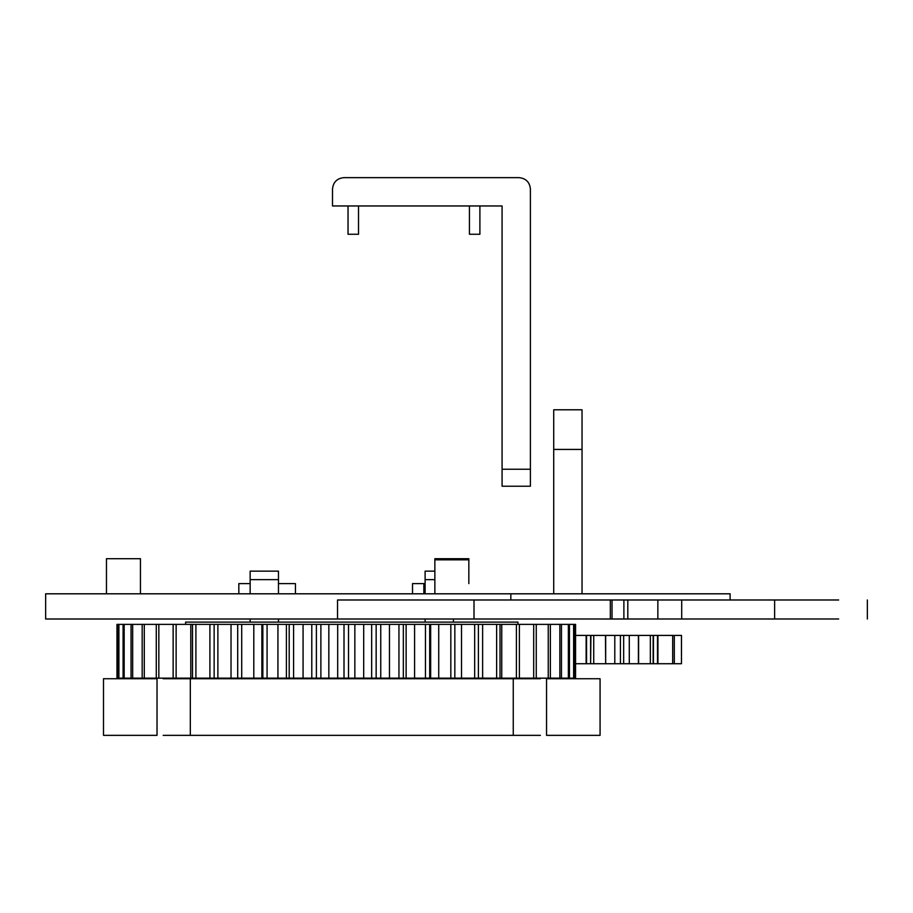 <?xml version="1.0" encoding="UTF-8"?>
<svg xmlns="http://www.w3.org/2000/svg" width="913" height="913" viewBox="0 0 913 913"><rect width="100%" height="100%" fill="white"/><g stroke="black" fill="none" stroke-linecap="round" stroke-linejoin="round"><path stroke-width="1.37" d="M423.849 593.804L423.849 583.612L425.104 583.612M468.837 559.829L434.862 559.829L434.862 558.699L468.837 558.699L468.837 583.612M412.516 593.804L412.516 583.612L423.849 583.612M116.967 624.378L116.967 678.165L118.37 678.165L118.37 624.378L116.967 624.378L116.967 678.165M173.949 624.378L118.37 624.378M176.129 624.378L173.139 624.378L173.139 678.165L192.517 678.165L192.517 624.378L176.129 624.378L176.129 678.165M500.016 624.378L500.016 678.165L519.394 678.165L519.394 624.378L192.517 624.378M574.163 624.378L574.163 678.165L575.567 678.165L575.567 624.378L518.584 624.378M135.934 678.165L135.934 678.736M118.907 624.378L118.907 678.165L123.095 678.165L123.095 624.378M124.168 624.378L124.168 678.165L131.061 678.165L131.061 624.378M123.095 678.165L124.168 678.165M132.67 624.378L132.67 678.165L142.177 678.165L142.177 624.378M131.061 678.165L132.67 678.165M144.288 624.378L144.288 678.165L156.271 678.165L156.271 624.378M142.177 678.165L144.288 678.165M158.839 624.378L158.839 678.165L173.949 678.165M156.271 678.165L158.839 678.165M195.907 624.378L195.907 678.165L214.144 678.165L214.144 624.378M192.517 678.165L195.907 678.165M217.876 624.378L217.876 678.165L238.601 678.165L237.7 678.165L237.7 624.378M214.144 678.165L217.876 678.165M241.705 624.378L241.705 678.165L262.841 678.165L262.841 624.378M237.7 678.165L241.705 678.165M267.075 624.378L267.075 678.165L289.193 678.165L289.193 624.378M262.841 678.165L267.075 678.165M293.587 624.378L293.587 678.165L316.389 678.165L316.389 624.378M289.193 678.165L293.587 678.165M320.874 624.378L320.874 678.165L344.007 678.165L344.007 624.378M316.389 678.165L320.874 678.165M348.526 624.378L348.526 678.165L371.659 678.165L371.659 624.378M344.007 678.165L348.526 678.165M376.156 624.378L376.156 678.165L398.947 678.165L398.947 624.378M371.659 678.165L376.156 678.165M403.341 624.378L403.341 678.165L425.458 678.165L425.458 624.378M398.947 678.165L403.341 678.165M429.692 624.378L429.692 678.165L450.828 678.165L450.828 624.378M425.458 678.165L429.692 678.165M450.828 678.165L454.834 678.165L454.845 624.378L454.834 678.165L453.932 678.165L474.669 678.165L474.669 624.378M478.389 624.378L478.389 678.165L496.626 678.165L496.626 624.378M474.669 678.165L478.389 678.165M516.404 678.165L516.404 624.378M496.626 678.165L500.016 678.165M518.584 678.165L533.694 678.165L533.694 624.378M536.262 624.378L536.262 678.165L548.245 678.165L548.245 624.378M533.694 678.165L536.262 678.165M550.356 624.378L550.356 678.165L559.863 678.165L559.863 624.378M548.245 678.165L550.356 678.165M561.472 624.378L561.472 678.165L568.365 678.165L568.365 624.378M559.863 678.165L561.472 678.165M569.45 624.378L569.45 678.165L573.626 678.165L573.626 624.378M568.365 678.165L569.45 678.165M575.567 678.165L575.578 624.378M250.151 622.118L250.151 619.003M238.829 593.804L238.829 583.612L250.151 583.612L250.151 593.804L250.151 571.15L278.465 571.15L278.465 593.804M278.465 619.003L278.465 622.118M434.862 571.15L425.104 571.15L425.104 593.804M425.104 619.003L425.104 622.118M453.419 622.118L453.419 619.003M517.968 624.378L517.968 622.118L185.601 622.118L185.601 624.378M278.385 593.804L295.447 593.804L295.447 583.612L278.385 583.612M163.176 735.353L513.254 735.353L513.254 678.736L540.393 678.736M190.315 735.353L190.315 678.736L513.254 678.736M513.254 735.353L540.393 735.353M546.545 735.353L600.069 735.353L600.069 678.736L546.545 678.736L546.545 735.353M103.5 735.353L157.025 735.353L157.025 678.736L103.5 678.736L103.5 735.353M163.176 678.736L190.315 678.736M623.659 635.414L629.285 635.414L629.285 663.728L623.659 663.728L623.659 635.414L614.791 635.414L614.791 663.728L620.418 663.728L620.418 635.414M614.917 635.414L575.578 635.414M657.508 635.414L657.508 663.728L681.463 663.728L681.463 635.414L629.16 635.414M590.62 635.414L590.62 663.728L586.568 663.728L586.568 635.414M575.578 663.728L586.568 663.728M614.917 663.728L605.673 663.728L605.673 635.414M605.467 635.414L605.673 663.728M590.62 663.728L590.916 635.414M590.916 663.728L593.724 663.728L593.724 635.414M605.467 663.728L593.724 663.728M638.404 635.414L638.404 663.728L629.16 663.728M638.404 663.728L650.341 663.728L650.341 635.414M620.418 663.728L623.659 663.728M657.508 663.728L653.149 663.728L653.149 635.414M650.341 663.728L653.149 663.728M672.687 663.728L672.687 635.414M674.308 663.728L674.308 635.414M479.896 205.961L479.896 234.264L469.43 234.264L469.43 205.961M348.036 234.264L348.036 205.961L348.036 234.264L358.512 234.264L358.512 205.961M502.082 205.961L332.503 205.961L332.503 188.968C333.234 182.144 337 178.366 343.836 177.647L519.075 177.647C525.899 178.366 529.677 182.144 530.396 188.968L530.396 469.236L502.082 469.236L502.082 205.961M502.082 469.236L502.082 486.23L530.396 486.23L530.396 469.236M641.006 619.003L603.071 619.003M582.038 593.804L582.038 449.424L553.723 449.424L553.723 593.804M553.723 449.424L553.723 409.789L582.038 409.789L582.038 449.424M106.467 593.804L106.467 558.699L140.442 558.699L140.442 593.804M676.864 618.991C747.062 618.991 747.062 618.991 676.864 618.991C747.062 618.991 747.062 618.991 676.864 618.991M510.835 599.989L510.835 593.804L730.103 593.804L513.483 593.804M510.835 593.804L45.65 593.804L45.65 619.003L510.835 619.003M474.007 599.989L337.536 599.989L337.536 618.991L610.329 618.991L610.329 599.989L474.007 599.989L474.007 618.991M337.536 599.989L337.536 618.991M838.67 599.989L681.703 599.989L681.703 618.991L610.329 618.991M838.67 618.991L681.703 618.991M681.703 599.989L610.329 599.989M190.794 624.378L190.794 678.165M209.91 624.378L209.91 678.165M231.023 624.378L231.023 678.165M253.803 624.378L253.803 678.165M286.408 678.165L286.408 624.378M277.94 624.378L277.94 678.165M311.79 678.165L311.79 624.378M303.07 624.378L303.07 678.165M337.684 678.165L337.684 624.378M328.84 624.378L328.84 678.165M363.694 678.165L363.694 624.378M354.849 624.378L354.849 678.165M389.463 678.165L389.463 624.378M380.744 624.378L380.744 678.165M414.593 678.165L414.593 624.378M406.125 624.378L406.125 678.165M438.731 678.165L438.731 624.378M461.51 678.165L461.51 624.378M482.623 678.165L482.623 624.378M501.739 678.165L501.739 624.378M250.151 579.652L278.465 579.652M425.104 579.652L434.862 579.652M586.135 635.414L586.135 663.728M638.598 663.728L638.598 635.414M657.942 663.728L657.942 635.414M774.635 599.989L774.635 618.991M657.862 599.989L657.862 618.991M627.813 599.989L627.813 618.991M623.887 599.989L623.887 618.991M612.03 599.989L612.03 618.991M556.61 678.165L556.61 678.736M237.688 678.165L237.688 624.378M261.871 678.165L261.871 624.378M430.662 624.378L430.662 678.165M653.457 635.414L653.457 663.728M681.486 635.414L681.486 663.728M434.862 559.829L434.862 593.804M730.115 599.989L730.115 593.804M867.35 599.989L867.35 618.991"/></g></svg>
